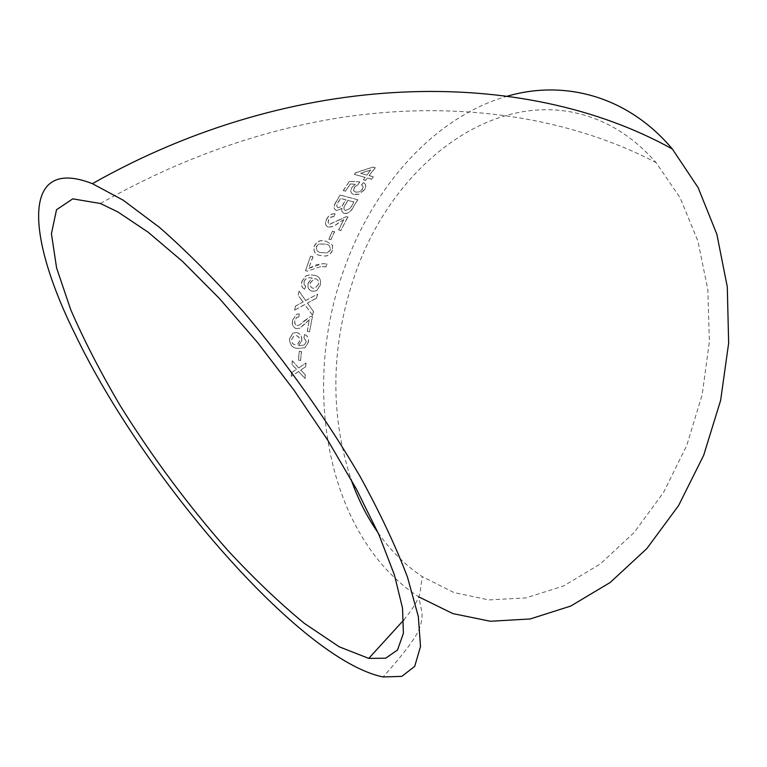<?xml version="1.0" encoding="UTF-8"?>
<svg xmlns="http://www.w3.org/2000/svg" width="767" height="767" viewBox="0 0 767 767"><rect width="100%" height="100%" fill="white"/><g stroke="black" fill="none" stroke-linecap="round" stroke-linejoin="round"><path stroke-width="0.58" stroke-dasharray="3.83 2.88" d="M320.711 266.6L307.318 271.144L305.439 270.693L310.539 256.168L312.85 256.724L308.727 268.325L316.186 264.855L322.102 263.695L326.915 263.877L325.889 266.763L320.711 266.6L307.318 271.144M507.591 96.105C434.505 116.747 372.983 186.563 343.894 269.763C300.539 388.735 327.193 537.245 418.734 596.87L421.783 611.558C422.665 617.876 421.313 624.808 417.727 632.344C412.176 642.593 400.614 657.463 383.04 676.954M305.208 374.919L305.074 378.553L298.488 371.535L291.249 376.386L291.422 372.733L296.474 369.368L291.939 364.469L292.227 360.797L298.708 367.882L305.908 363.05L305.659 366.703L300.702 370.049L305.352 374.89L305.074 378.553M301.393 351.66L300.568 360.5L298.421 360.087L299.255 351.248L301.536 351.65L300.568 360.5M296.762 332.6C300.261 333.501 301.93 336.147 301.757 340.558L298.641 345.514L304.307 345.045L306.196 341.737L303.876 337.499L304.557 334.508C307.423 335.706 308.679 338.199 308.324 341.996L305.036 347.758L297.471 348.41C292.332 347.988 289.667 344.738 289.466 338.659L292.927 333.07L296.906 332.61C300.405 333.511 302.064 336.157 301.891 340.558L301.757 340.558M308.267 304.259L313.377 311.344L312.543 315.323L304.7 304.547L294.509 310.184L295.4 306.119L303.109 301.901L298.037 295.19L299.072 291.22L305.621 300.539L317.509 294.106L316.474 298.104L307.414 303.061L313.377 311.344M292.457 320.376L296.474 314.24L299.178 313.885L298.804 316.963L296.81 317.231L294.614 320.75L294.835 323.847L296.848 325.697L299.782 324.748L310.654 316.359L312.322 316.387L309.561 331.775L307.231 331.296L309.254 319.753L299.724 328.218L296.311 328.736C293.023 327.442 291.738 324.652 292.457 320.376L296.618 314.269L299.178 313.885M320.213 285.266L316.848 290.223L314.911 291.086L312.025 291.144C308.583 290.099 307.27 287.376 308.094 282.994L312.159 277.951L309.063 277.644L305.295 279.303L304 281.7L304.106 284.749L305.669 286.235L304.604 289.159C301.786 287.788 300.865 285.209 301.843 281.403L305.707 275.976L309.504 274.807L314.048 275.248C319.072 275.919 321.124 279.255 320.213 285.266L316.992 290.271L315.045 291.124L312.025 291.144M314.23 246.102C316.522 241.883 319.551 240.109 323.329 240.79L326.224 241.298L332.571 245.239L332.245 250.55C330.385 254.366 327.787 256.178 324.441 255.977L320.481 255.44C315.227 254.874 313.137 251.768 314.23 246.102L314.365 246.188C316.646 241.969 319.676 240.196 323.463 240.876L326.224 241.298M334.479 231.644L330.836 239.668L328.794 239.151L332.447 231.116L334.604 231.739L330.836 239.668M326.55 219.189C328.698 215.23 331.536 213.427 335.045 213.772L333.856 216.495L330.98 216.975L328.621 219.65L328.027 222.449L329.561 224.242L346.09 216.687L347.796 216.821L340.845 230.512L338.592 229.927L343.741 219.64L338.352 222.948C334.92 225.766 331.536 227.109 328.209 226.965C325.246 225.594 324.69 223.005 326.55 219.189L326.665 219.295C328.822 215.345 331.651 213.533 335.16 213.878L335.045 213.772M336.368 210.484C333.52 208.912 333.271 206.256 335.639 202.517L340.155 195L357.662 199.708L353.165 207.205C350.902 211.644 347.815 213.705 343.923 213.379L341.842 211.634L341.871 208.394L336.483 210.599C333.635 209.036 333.386 206.381 335.754 202.641L335.639 202.517M351.948 187.301L355.428 184.205L350.231 183.946L345.495 191.108L343.252 190.504L349.368 181.338L359.685 181.837L358.208 184.329L354.421 187.167L353.443 189.861L353.884 191.079L355.629 192.076L359.1 191.913L361.084 190.676L362.657 188.471L363.05 186.64L361.506 184.952L363.424 182.594C366.156 184.013 366.444 186.439 364.267 189.861L358.937 194.166L353.357 194.272C350.538 193.121 350.068 190.791 351.948 187.301L355.428 184.205M363.357 179.689L365.092 177.302L354.364 174.339L355.591 172.68L372.963 167.072L375.188 167.705L369.08 175.566L373.308 176.765L371.554 179.123L367.316 177.925L365.581 180.312L363.453 179.833L365.092 177.302M378.035 532.701C390.441 550.447 405.158 565.078 422.195 576.583L453.901 592.527L488.886 599.919L525.951 597.896L563.668 585.921L600.369 563.908L634.271 532.365L663.58 492.395L686.666 445.723L702.208 394.602L709.37 341.631L707.826 289.533L697.845 240.886L680.185 197.963L656.015 162.527C636.342 140.14 614.041 124.839 589.123 116.632C493.9 84.955 391.697 166.055 354.766 275.305C330.855 345.332 329.609 413.327 351.027 479.308M365.188 177.445L354.364 174.339M354.459 174.493L355.591 172.68M355.696 172.834L372.963 167.072M373.059 167.225L375.188 167.705M375.284 167.868L369.08 175.566M369.176 175.71L373.308 176.765M373.404 176.918L371.554 179.123M371.65 179.277L367.316 177.925M367.422 178.069L365.581 180.312M365.686 180.456L363.453 179.833M366.942 175.087L360.672 173.342L370.816 170.044L366.942 175.087L360.576 173.189L370.72 169.89L366.847 174.934M355.533 184.339L350.231 183.946M350.337 184.08L345.495 191.108M345.61 191.232L343.252 190.504M343.357 190.638L349.368 181.338M349.474 181.482L359.685 181.837M359.781 181.98L358.208 184.329M358.314 184.473L354.421 187.167M354.527 187.311L353.577 190.341L355.629 192.076M355.744 192.21L359.752 191.817L362.254 189.315M362.36 189.449L363.155 186.784L361.506 184.952M361.612 185.096L363.424 182.594M363.529 182.728C366.262 184.147 366.54 186.573 364.373 189.995L364.267 189.861M364.373 189.995L358.937 194.166M359.042 194.3L353.894 194.54M353.999 194.674L353.462 194.406C350.644 193.246 350.174 190.925 352.053 187.436M335.754 202.641L340.155 195M340.26 195.125L357.662 199.708M357.767 199.832L353.165 207.205M353.28 207.33C351.018 211.759 347.94 213.811 344.038 213.494L343.923 213.379M344.038 213.494L341.957 211.75L341.871 208.394M341.986 208.519L336.483 210.599M338.324 207.761C336.32 206.793 336.31 204.981 338.295 202.306L340.577 198.471L345.975 199.909L341.9 206.438L338.199 207.646C336.205 206.678 336.195 204.856 338.18 202.181L340.462 198.346L345.859 199.784L341.775 206.313L338.199 207.646M345.601 210.589C343.52 209.592 343.443 207.684 345.371 204.875L347.997 200.446L354.047 202.085L350.155 208.538L345.486 210.474C343.405 209.477 343.328 207.569 345.255 204.76L347.882 200.321L353.942 201.961L350.04 208.423L345.486 210.474M335.16 213.878L333.856 216.495M333.971 216.61L331.095 217.08L328.621 219.65M328.746 219.765L328.151 222.555L329.561 224.242M329.676 224.347L338.563 220.167M338.688 220.273L346.09 216.687M346.205 216.793L347.796 216.821M347.911 216.927L340.845 230.512M340.96 230.608L338.592 229.927M338.717 230.033L343.741 219.64M343.865 219.745L338.352 222.948M338.468 223.053C335.035 225.872 331.66 227.205 328.324 227.061L328.209 226.965M328.324 227.061C325.371 225.699 324.815 223.111 326.665 219.295M330.96 239.755L328.794 239.151M328.918 239.246L332.447 231.116M332.571 231.222L334.604 231.739M326.349 241.384L332.571 245.239M332.696 245.325L332.245 250.55M332.379 250.636C330.519 254.443 327.921 256.255 324.575 256.053L320.481 255.44M320.616 255.516C315.352 254.951 313.272 251.844 314.365 246.188M321.709 252.669C317.902 252.506 316.148 250.512 316.435 246.667L318.88 244.031L325.15 244.184C328.909 244.357 330.644 246.341 330.337 250.128L327.288 252.995L321.574 252.583C317.768 252.429 316.014 250.425 316.311 246.581L318.746 243.944L325.026 244.098C328.784 244.27 330.51 246.255 330.213 250.042L327.164 252.909L321.574 252.583M307.452 271.202L305.439 270.693M305.573 270.761L310.539 256.168M310.673 256.245L312.85 256.724M312.984 256.801L308.727 268.325M308.861 268.383L322.226 263.762L326.915 263.877M327.049 263.944L325.889 266.763M326.023 266.83L320.846 266.667M312.169 291.192C308.717 290.147 307.404 287.433 308.229 283.042L308.094 282.994M308.229 283.042L312.159 277.951M312.294 278.009L309.197 277.702L305.295 279.303M305.429 279.361L304 281.7M304.135 281.748L304.106 284.749M304.24 284.797L305.669 286.235M305.803 286.292L304.604 289.159M304.739 289.207C301.92 287.836 301 285.257 301.977 281.46L301.843 281.403M301.977 281.46L305.707 275.976M305.841 276.034L309.638 274.864L314.048 275.248M314.182 275.305C319.206 275.976 321.268 279.313 320.347 285.324M318.353 284.615L315.084 288.2L313.061 288.248C310.673 287.5 309.839 285.65 310.558 282.707L314.163 278.872L315.707 278.805C318.113 279.629 318.995 281.575 318.353 284.615L314.94 288.152L312.917 288.2C310.539 287.452 309.705 285.602 310.414 282.649L314.029 278.824L315.573 278.747C317.979 279.581 318.861 281.518 318.219 284.567M299.312 313.914L298.804 316.963M298.938 316.992L296.944 317.25L294.614 320.75M294.758 320.779L294.979 323.866L296.848 325.697M296.992 325.716L299.926 324.757L304.422 320.673M304.557 320.692L310.654 316.359M310.798 316.378L312.322 316.387M312.466 316.407L309.561 331.775M309.705 331.795L307.231 331.296M307.375 331.306L309.254 319.753M309.389 319.772L305.007 323.722M305.151 323.741L299.868 328.228L296.311 328.736M296.445 328.746C293.157 327.451 291.872 324.671 292.591 320.395M313.521 311.373L312.543 315.323M312.687 315.352L304.7 304.547M304.835 304.585L294.509 310.184M294.643 310.213L295.4 306.119M295.535 306.148L303.109 301.901M303.253 301.939L301.661 300.3M301.795 300.338L298.037 295.19M298.171 295.228L299.072 291.22M299.216 291.268L305.621 300.539M305.755 300.578L317.509 294.106M317.643 294.154L316.474 298.104M316.618 298.142L307.414 303.061M307.548 303.09L308.401 304.288M301.891 340.558L298.641 345.514M299.235 345.62L304.451 345.045L306.196 341.737M306.34 341.737L303.876 337.499M304.02 337.509L304.557 334.508M304.7 334.517C307.567 335.716 308.823 338.209 308.468 342.005L308.324 341.996M308.468 342.005L305.18 347.758L297.471 348.41M297.615 348.41C292.476 347.988 289.801 344.738 289.61 338.659L289.466 338.659M289.61 338.659L293.061 333.079L296.906 332.61M291.719 339.56L293.771 336.119L296.57 335.687C298.862 336.425 299.887 338.209 299.638 341.056L297.788 344.402L295.151 344.805C292.735 344.23 291.594 342.485 291.719 339.56L293.636 336.109L296.426 335.678C298.727 336.416 299.744 338.209 299.494 341.056L297.644 344.402L295.017 344.805C292.601 344.23 291.45 342.485 291.575 339.551M300.712 360.48L298.421 360.087M298.564 360.078L299.255 351.248M299.398 351.238L301.536 351.65M305.218 378.524L298.488 371.535M298.631 371.516L291.249 376.386M291.393 376.367L291.422 372.733M291.565 372.704L296.474 369.368M296.608 369.349L291.939 364.469M292.083 364.45L292.227 360.797M292.361 360.787L298.708 367.882M298.842 367.863L305.908 363.05M306.062 363.04L305.659 366.703M305.803 366.684L300.702 370.049M300.846 370.03L301.412 370.825M301.556 370.806L305.352 374.89M100.391 203.495C157.206 171.348 215.019 147.427 273.838 131.732C415.57 93.632 553.755 109.23 656.015 162.527M403.768 619.985C417.459 603.111 418.677 597.129 420.124 592.392L422.195 576.583"/><path stroke-width="1.15" d="M418.734 596.87L452.818 613.581L490.372 621.26L530.198 618.959L570.744 606.055L610.273 582.421L646.859 548.558L678.584 505.597L703.655 455.377L720.654 400.288L728.65 343.137L727.289 286.829L716.838 234.194L698.123 187.637L672.391 149.057C627.847 96.038 564.637 79.615 507.591 96.105M75.54 335.131C144.091 477.697 300.405 660.051 383.04 676.954L401.812 676.379L414.688 666.398L420.517 646.485L418.331 616.572L407.517 577.263C396.012 546.804 380.24 513.276 360.212 476.69C327.528 420.594 286.503 362.676 243.168 311.46C214.223 278.948 186.391 250.972 159.68 227.55L123.171 200.177L92.376 183.677C20.69 155.5 26.605 237.051 75.54 335.131M117.763 211.884L100.391 203.495L72.769 198.854L56.518 209.727L51.427 233.686L56.595 267.971L70.775 309.82C84.13 340.548 100.717 372.666 120.524 406.174C152.547 457.429 188.318 505.52 227.847 550.438C253.963 578.596 279.514 602.939 304.489 623.475L339.235 646.811L368.764 658.393L385.667 658.211L397.507 649.994L403.394 633.321L402.531 608.164L394.42 574.953L378.927 534.704L356.367 489.01L327.624 440.009L294.02 390.192L257.319 342.207L219.467 298.545L182.45 261.336L148.06 232.142L117.763 211.884M351.027 479.308C357.863 498.838 366.866 516.642 378.035 532.701M672.391 149.057C523.267 65.981 295.199 68.752 92.376 183.677M368.764 658.393L403.768 619.985"/></g></svg>
